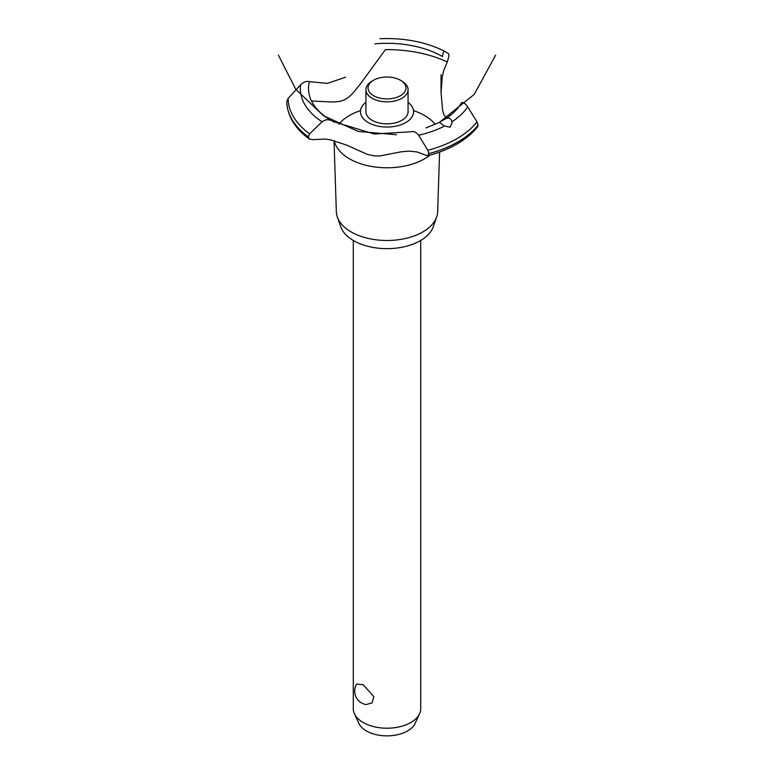<?xml version="1.0" encoding="UTF-8"?>
<svg xmlns="http://www.w3.org/2000/svg" width="774" height="774" viewBox="0 0 774 774"><rect width="100%" height="100%" fill="white"/><g stroke="black" fill="none" stroke-linecap="round" stroke-linejoin="round"><path stroke-width="1.16" d="M353.302 240.472L353.302 708.752A33.698 19.456 0 0 0 354.434 713.763A33.698 19.456 0 0 0 363.17 722.51A33.698 19.456 0 0 0 395.746 727.541A33.698 19.456 0 0 0 419.566 713.763A33.698 19.456 0 0 0 420.698 708.752L420.698 240.472M356.621 684.09L363.17 684.68L373.852 696.716L372.071 702.908L366.063 704.582A13.69 13.69 0 0 1 356.621 684.09M419.566 713.763L415.116 723.39A29.102 16.796 180 0 1 394.556 735.29A29.102 16.796 180 0 1 366.421 730.946A29.102 16.796 180 0 1 358.884 723.39L354.434 713.763M439.593 152.081L437.658 211.795A50.668 29.248 180 0 1 436.662 217.039L433.237 226.811A47.175 27.235 180 0 1 400.622 247.487A47.175 27.235 180 0 1 353.641 240.666A47.175 27.235 180 0 1 340.763 226.811L337.338 217.039A50.668 29.248 180 0 1 336.342 211.795L334.029 140.655M436.662 217.039A50.668 29.248 180 0 1 401.629 239.253A50.668 29.248 180 0 1 351.173 231.929A50.668 29.248 180 0 1 337.338 217.039M429.899 155.187A53.077 30.641 180 0 1 424.529 158.815A53.077 30.641 180 0 1 349.471 158.815A53.077 30.641 180 0 1 334.291 140.723M338.848 124.266A53.077 30.641 180 0 1 349.471 115.481A53.077 30.641 180 0 1 360.491 110.605M413.51 110.605A53.077 30.641 180 0 1 424.529 115.481A53.077 30.641 180 0 1 435.23 124.362M311.506 100.997L333.42 102.042L340.415 101.336L344.488 99.836L348.581 97.224L352.48 93.654L360.229 84.202L385.423 49.623A95.618 55.206 180 0 1 447.304 61.978L443.773 70.328L442.206 77.323L441.045 92.609L442.641 110.43L443.783 114.455L446.259 118.325M368.211 122.544A26.577 15.345 180 0 1 365.938 102.342A26.577 15.345 0 0 0 368.211 122.544A26.577 15.345 0 0 0 404.541 123.23A26.577 15.345 0 0 0 408.062 102.342A26.577 15.345 180 0 1 405.789 122.544A26.577 15.345 180 0 1 368.211 122.544M442.428 56.696L442.447 56.531A78.493 45.318 180 0 0 374.926 43.837M345.659 77.187L327.383 83.379L309.445 81.638A78.493 45.318 180 0 0 331.446 120.618L331.572 120.696M445.408 118.877C448.814 117.193 450.971 118.17 451.881 121.828L451.997 123.23L450.139 127.188L444.469 126.104L439.361 122.369L445.476 118.838A78.493 45.318 180 0 0 461.672 102.574M425.942 127.933L439.361 122.369L474.23 94.38L495.621 55.099M411.139 131.735C413.742 131.038 416.228 132.199 418.608 135.237L427.838 150.301L428.796 153.678L427.567 155.816L416.963 151.927L408.769 151.104L400.884 151.849L379.87 155.961L374.248 155.893L367.215 154.326L346.346 144.999L330.43 139.842L325.177 139.088L312.802 139.639L309.387 139.107L308.275 136.834L309.619 133.844L322.081 121.799C325.167 119.525 328.302 119.138 331.504 120.647M427.567 155.816C449.975 149.866 466.654 140.2 477.616 126.83L478.119 125.127L477.016 121.905L467.709 106.889C465.59 103.706 463.568 102.265 461.643 102.584M333.188 121.547L374.248 134.018L411.062 131.764M442.438 56.599C442.97 52.942 443.637 51.123 444.431 51.161L448.514 53.648L449.065 55.544L447.304 61.978M379.937 38.7C404.183 37.742 425.671 41.893 444.411 51.152L444.431 51.161M309.494 81.657C306.543 80.931 303.563 81.986 300.583 84.811L288.151 98.366L286.757 101.529C287.318 115.945 294.865 128.474 309.387 139.107M401.89 81.086L400.4 80.225L401.89 81.086A21.062 12.161 180 0 1 408.062 89.687L408.062 111.698A21.062 12.161 180 0 1 395.059 122.931A21.062 12.161 180 0 1 372.11 120.299A21.062 12.161 180 0 1 365.938 111.698L365.938 89.687A21.062 12.161 180 0 1 372.11 81.086L373.6 80.225A18.953 10.942 0 0 0 373.6 95.705A18.953 10.942 0 0 0 400.4 95.705A18.953 10.942 0 0 0 400.4 80.225A18.953 10.942 0 0 0 373.6 80.225M408.062 89.687A21.062 12.161 180 0 1 395.059 100.92A21.062 12.161 180 0 1 372.11 98.288A21.062 12.161 180 0 1 365.938 89.687M444.469 126.104A86.669 50.039 180 0 1 418.608 135.237M477.016 121.905A98.849 57.073 180 0 1 456.902 138.681A98.849 57.073 180 0 1 427.838 150.301M467.709 106.889A86.669 50.039 180 0 1 451.881 121.828M478.119 125.127A100.252 57.876 180 0 1 457.889 141.932A100.252 57.876 180 0 1 428.796 153.61M478.119 125.204A100.252 57.876 180 0 1 457.889 142A100.252 57.876 180 0 1 428.796 153.678M308.275 136.901A100.252 57.876 180 0 1 286.757 101.51M308.275 136.834A100.252 57.876 180 0 1 286.757 101.442M309.619 133.844A98.849 57.073 180 0 1 288.151 98.366M322.081 121.799A86.669 50.039 180 0 1 300.583 84.811M278.379 55.099L295.726 89.252L323.426 115.713L358.333 131.464L396.472 134.744M332.375 121.16L334.31 122.195M441.045 92.609L441.045 74.672"/></g></svg>
